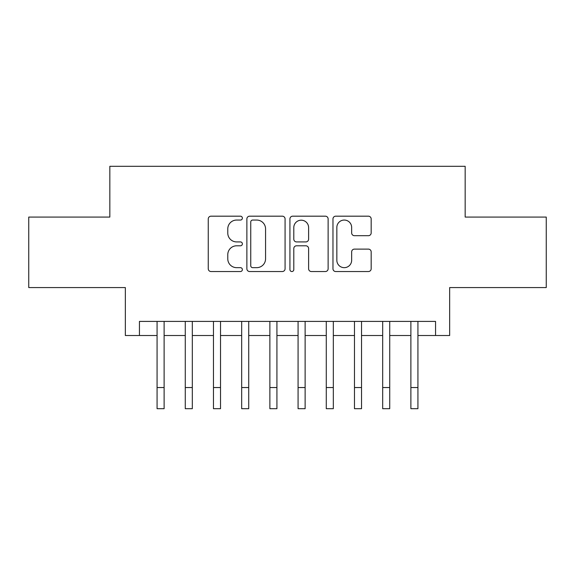 <?xml version="1.0" encoding="UTF-8"?>
<svg xmlns="http://www.w3.org/2000/svg" width="575" height="575" viewBox="0 0 575 575"><rect width="100%" height="100%" fill="white"/><g stroke="black" fill="none" stroke-linecap="round" stroke-linejoin="round"><path stroke-width="0.86" d="M242.377 218.112A1.941 1.941 0 0 0 240.443 216.178L211.032 216.178A2.767 2.767 0 0 0 208.258 218.946L208.258 268.769A2.767 2.767 0 0 0 211.032 271.537L240.443 271.537A1.941 1.941 0 0 0 242.377 269.603A1.941 1.941 0 0 0 240.443 267.662L236.634 267.662A8.855 8.855 0 0 1 227.779 258.808L227.779 254.653A8.855 8.855 0 0 1 236.634 245.798L240.443 245.798A1.941 1.941 0 0 0 242.377 243.857A1.941 1.941 0 0 0 240.443 241.917L236.634 241.917A8.855 8.855 0 0 1 227.779 233.062L227.779 228.908A8.855 8.855 0 0 1 236.634 220.053L240.443 220.053A1.941 1.941 0 0 0 242.377 218.112M368.402 235.693A2.767 2.767 0 0 0 371.17 232.925L371.17 218.946A2.767 2.767 0 0 0 368.402 216.178L335.735 216.178A2.767 2.767 0 0 0 332.968 218.946L332.968 268.769A2.767 2.767 0 0 0 335.735 271.537L368.402 271.537A2.767 2.767 0 0 0 371.17 268.769L371.17 251.886A2.767 2.767 0 0 0 368.402 249.119L354.423 249.119A2.767 2.767 0 0 0 351.656 251.886L351.656 260.259A7.403 7.403 0 0 1 344.245 267.662A7.403 7.403 0 0 1 336.842 260.259L336.842 227.456A7.403 7.403 0 0 1 344.245 220.053A7.403 7.403 0 0 1 351.656 227.456L351.656 232.925A2.767 2.767 0 0 0 354.423 235.693L368.402 235.693M139.445 335.512L139.445 321.411L435.555 321.411L435.555 335.512L449.657 335.512L449.657 287.572L546.25 287.572L546.25 217.07L465.168 217.07L465.168 166.304L109.832 166.304L109.832 217.07L28.75 217.07L28.75 287.572L125.343 287.572L125.343 335.512L157.068 335.512M285.078 218.946A2.767 2.767 0 0 0 282.311 216.178L249.643 216.178A2.767 2.767 0 0 0 246.876 218.946L246.876 268.769A2.767 2.767 0 0 0 249.643 271.537L282.311 271.537A2.767 2.767 0 0 0 285.078 268.769L285.078 218.946M292.689 216.178L325.357 216.178A2.767 2.767 0 0 1 328.124 218.946L328.124 268.769A2.767 2.767 0 0 1 325.357 271.537L311.377 271.537A2.767 2.767 0 0 1 308.61 268.769L308.61 248.565A2.767 2.767 0 0 0 305.842 245.798L296.563 245.798A2.767 2.767 0 0 0 293.796 248.565L293.796 269.603A1.941 1.941 0 0 1 291.863 271.537A1.941 1.941 0 0 1 289.922 269.603L289.922 218.946A2.767 2.767 0 0 1 292.689 216.178M164.119 335.512L185.272 335.512M192.316 335.512L213.469 335.512M220.52 335.512L241.673 335.512M248.723 335.512L269.876 335.512M276.927 335.512L298.073 335.512M305.124 335.512L326.277 335.512M333.327 335.512L354.48 335.512M361.531 335.512L382.684 335.512M389.728 335.512L410.881 335.512M417.932 335.512L435.555 335.512M252.691 220.053A1.941 1.941 0 0 0 250.75 221.986L250.75 265.729A1.941 1.941 0 0 0 252.691 267.662L256.702 267.662A8.855 8.855 0 0 0 265.564 258.808L265.564 228.908A8.855 8.855 0 0 0 256.702 220.053L252.691 220.053M308.61 227.592A7.403 7.403 0 0 0 301.199 220.189A7.403 7.403 0 0 0 293.796 227.592L293.796 239.15A2.767 2.767 0 0 0 296.563 241.917L305.842 241.917A2.767 2.767 0 0 0 308.61 239.15L308.61 227.592M157.068 387.543L164.119 387.543L164.119 408.696L157.068 408.696L157.068 321.411M164.119 387.543L164.119 321.411M185.272 387.543L192.316 387.543L192.316 408.696L185.272 408.696L185.272 321.411M192.316 387.543L192.316 321.411M213.469 387.543L220.52 387.543L220.52 408.696L213.469 408.696L213.469 321.411M220.52 387.543L220.52 321.411M241.673 387.543L248.723 387.543L248.723 408.696L241.673 408.696L241.673 321.411M248.723 387.543L248.723 321.411M269.876 387.543L276.927 387.543L276.927 408.696L269.876 408.696L269.876 321.411M276.927 387.543L276.927 321.411M298.073 387.543L305.124 387.543L305.124 408.696L298.073 408.696L298.073 321.411M305.124 387.543L305.124 321.411M326.277 387.543L333.327 387.543L333.327 408.696L326.277 408.696L326.277 321.411M333.327 387.543L333.327 321.411M354.48 387.543L361.531 387.543L361.531 408.696L354.48 408.696L354.48 321.411M361.531 387.543L361.531 321.411M382.684 387.543L389.728 387.543L389.728 408.696L382.684 408.696L382.684 321.411M389.728 387.543L389.728 321.411M410.881 387.543L417.932 387.543L417.932 408.696L410.881 408.696L410.881 321.411M417.932 387.543L417.932 321.411"/></g></svg>
